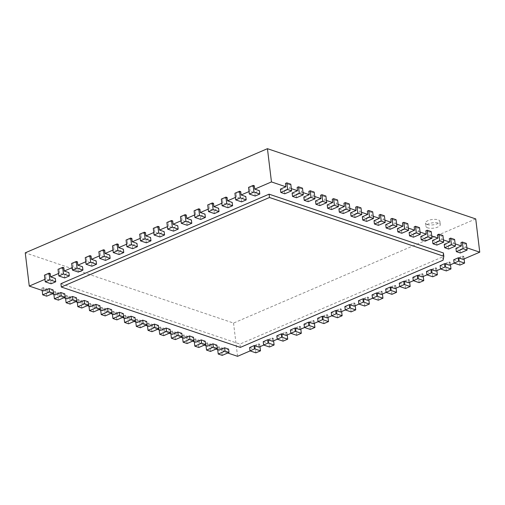 <?xml version="1.0" encoding="UTF-8"?>
<svg xmlns="http://www.w3.org/2000/svg" width="505" height="505" viewBox="0 0 505 505"><rect width="100%" height="100%" fill="white"/><g stroke="black" fill="none" stroke-linecap="round" stroke-linejoin="round"><path stroke-width="0.38" stroke-dasharray="2.52 1.89" d="M443.074 260.214L442.67 256.887L443.434 252.973M240.342 347.396L239.938 344.069L442.67 256.887M60.909 283.696L239.938 344.069M466.847 247.816L465.358 247.317L464.953 243.991L460.977 242.646M453.705 259.778L458.388 261.356L454.235 263.143M440.101 265.63L444.779 267.208L440.625 268.995M426.498 271.482L431.175 273.06L427.022 274.846M412.888 277.327L417.572 278.905L413.412 280.698M399.285 283.179L403.962 284.757L399.808 286.543M385.675 289.03L390.359 290.609L386.199 292.395M372.071 294.882L376.749 296.46L372.595 298.247M358.462 300.734L363.145 302.312L358.986 304.098M344.858 306.585L349.536 308.164L345.382 309.95M331.248 312.437L335.932 314.015L331.779 315.802M317.645 318.289L322.323 319.867L318.169 321.653M304.042 324.141L308.719 325.719L304.565 327.505M290.432 329.992L295.116 331.57L290.956 333.357M276.828 335.838L281.506 337.422L277.352 339.209M263.219 341.689L267.902 343.267L263.743 345.06M249.615 347.541L254.293 349.119L250.139 350.906M227.723 353.001L223.166 351.461L228.607 349.125M216.02 349.056L211.462 347.516L216.904 345.18M204.323 345.111L199.765 343.57L205.207 341.228M192.62 341.165L188.062 339.625L193.503 337.283M180.916 337.214L176.359 335.68L181.8 333.338M169.219 333.268L164.655 331.734L170.103 329.393M157.516 329.323L152.958 327.789L158.4 325.447M145.812 325.378L141.255 323.838L146.696 321.502M134.115 321.433L129.551 319.892L134.999 317.557M122.412 317.487L117.854 315.947L123.296 313.605M110.709 313.542L106.151 312.002L111.592 309.66M99.005 309.59L94.448 308.056L99.895 305.714M87.308 305.645L82.751 304.111L88.192 301.769M75.605 301.7L71.047 300.166L76.489 297.824M63.901 297.754L59.344 296.214L64.785 293.878M52.204 293.809L47.647 292.269L53.088 289.933M51.093 283.778L50.689 280.458L46.012 278.88L44.939 279.334M50.689 280.458L55.316 278.47M64.697 277.933L64.293 274.606L59.615 273.028L58.548 273.489M64.293 274.606L68.92 272.618M78.307 272.081L77.903 268.755L73.219 267.177L72.152 267.637M77.903 268.755L82.53 266.766M91.91 266.23L91.506 262.903L86.828 261.325L85.762 261.786M91.506 262.903L96.133 260.915M105.52 260.378L105.116 257.051L100.432 255.473L99.365 255.934M105.116 257.051L109.743 255.063M119.123 254.526L118.719 251.2L114.042 249.621L112.975 250.082M118.719 251.2L123.346 249.211M132.727 248.675L132.329 245.348L127.645 243.77L126.578 244.231M132.329 245.348L136.956 243.359M146.336 242.823L145.932 239.503L141.255 237.918L140.188 238.379M145.932 239.503L150.559 237.508M159.94 236.971L159.542 233.651L154.858 232.073L153.791 232.527M159.542 233.651L164.163 231.656M173.55 231.12L173.146 227.799L168.468 226.221L167.401 226.676M173.146 227.799L177.773 225.811M187.153 225.268L186.749 221.948L182.071 220.369L181.005 220.824M186.749 221.948L191.376 219.959M200.763 219.423L200.359 216.096L195.675 214.518L194.608 214.978M200.359 216.096L204.986 214.107M214.366 213.571L213.962 210.244L209.285 208.666L208.218 209.127M213.962 210.244L218.589 208.256M227.976 207.719L227.572 204.392L222.888 202.814L221.821 203.275M227.572 204.392L232.199 202.404M241.579 201.867L241.175 198.541L236.498 196.963L235.431 197.423M241.175 198.541L245.802 196.552M255.183 196.016L254.785 192.689L250.101 191.111L249.034 191.572M254.785 192.689L259.412 190.701M280.414 189.123L284.391 190.461L289.838 188.119L289.434 184.798L285.458 183.454M291.328 188.624L289.838 188.119M292.117 193.068L296.094 194.406L301.536 192.07L301.138 188.744L297.155 187.399M303.032 192.569L301.536 192.07M303.821 197.013L307.798 198.358L313.239 196.016L312.835 192.689L308.858 191.351M314.729 196.514L313.239 196.016M315.518 200.958L319.495 202.303L324.942 199.961L324.538 196.634L320.561 195.296M326.432 200.466L324.942 199.961M327.221 204.904L331.198 206.248L336.639 203.906L336.242 200.58L332.258 199.241M338.135 204.411L336.639 203.906M338.924 208.849L342.901 210.194L348.343 207.852L347.939 204.531L343.962 203.187M349.832 208.357L348.343 207.852M350.622 212.801L354.605 214.139L360.046 211.797L359.642 208.477L355.665 207.132M361.536 212.302L360.046 211.797M362.325 216.746L366.302 218.084L371.743 215.742L371.345 212.422L367.362 211.077M373.239 216.247L371.743 215.742M374.028 220.691L378.005 222.03L383.447 219.694L383.042 216.367L379.066 215.023M384.943 220.193L383.447 219.694M385.725 224.637L389.709 225.981L395.15 223.639L394.746 220.313L390.769 218.974M396.64 224.138L395.15 223.639M397.429 228.582L401.406 229.927L406.853 227.585L406.449 224.258L402.472 222.92M408.343 228.09L406.853 227.585M409.132 232.527L413.109 233.872L418.55 231.53L418.146 228.203L414.169 226.865M420.046 232.035L418.55 231.53M420.829 236.473L424.812 237.817L430.254 235.475L429.85 232.155L425.873 230.81M431.743 235.98L430.254 235.475M432.533 240.424L436.509 241.762L441.957 239.42L441.553 236.1L437.576 234.756M443.447 239.925L441.957 239.42M444.236 244.369L448.213 245.708L453.654 243.366L453.256 240.045L449.273 238.701M455.15 243.871L453.654 243.366M455.939 248.315L459.916 249.653L465.358 247.317M475.729 218.924L233.537 323.074L25.25 252.828M237.558 356.315L233.537 323.074M254.293 349.119L253.889 345.799L258.516 343.81L258.92 347.131M267.902 343.267L267.498 339.947L272.126 337.959L272.523 341.279M281.506 337.422L281.102 334.095L285.729 332.107L286.133 335.427M295.116 331.57L294.712 328.244L299.339 326.255L299.736 329.576M308.719 325.719L308.315 322.392L312.942 320.404L313.346 323.73M322.323 319.867L321.925 316.54L326.552 314.552L326.95 317.879M335.932 314.015L335.528 310.689L340.155 308.7L340.559 312.027M349.536 308.164L349.138 304.837L353.759 302.849L354.163 306.175M363.145 302.312L362.741 298.985L367.369 296.997L367.773 300.323M376.749 296.46L376.351 293.14L380.972 291.145L381.376 294.472M390.359 290.609L389.955 287.288L394.582 285.3L394.986 288.62M403.962 284.757L403.558 281.436L408.185 279.448L408.589 282.768M417.572 278.905L417.168 275.585L421.795 273.596L422.193 276.917M431.175 273.06L430.771 269.733L435.398 267.745L435.802 271.065M444.779 267.208L444.381 263.881L449.008 261.893L449.406 265.22M458.388 261.356L457.984 258.03L462.612 256.041L463.016 259.368M466.317 243.404L464.953 243.991M460.32 252.98L459.916 249.653M462.612 256.041L463.779 256.433L459.159 258.427L457.984 258.03M464.082 258.907L463.779 256.433M459.96 265.075L459.159 258.427M454.614 239.458L453.256 240.045M448.617 249.034L448.213 245.708M449.008 261.893L450.176 262.284L445.549 264.279L444.381 263.881M450.473 264.759L450.176 262.284M446.357 270.926L445.549 264.279M442.91 235.513L441.553 236.1M436.913 245.089L436.509 241.762M435.398 267.745L436.572 268.136L431.945 270.125L430.771 269.733M436.869 270.611L436.572 268.136M432.747 276.778L431.945 270.125M431.213 231.568L429.85 232.155M425.21 241.144L424.812 237.817M421.795 273.596L422.963 273.988L418.336 275.976L417.168 275.585M423.259 276.462L422.963 273.988M419.144 282.63L418.336 275.976M419.51 227.622L418.146 228.203M413.513 237.192L413.109 233.872M408.185 279.448L409.359 279.839L404.732 281.828L403.558 281.436M409.656 282.314L409.359 279.839M405.534 288.481L404.732 281.828M407.806 223.677L406.449 224.258M401.81 233.247L401.406 229.927M394.582 285.3L395.75 285.691L391.123 287.68L389.955 287.288M396.053 288.159L395.75 285.691M391.93 294.327L391.123 287.68M396.109 219.725L394.746 220.313M390.106 229.302L389.709 225.981M380.972 291.145L382.146 291.543L377.519 293.531L376.351 293.14M382.443 294.011L382.146 291.543M378.321 300.178L377.519 293.531M384.406 215.78L383.042 216.367M378.409 225.356L378.005 222.03M367.369 296.997L368.536 297.394L363.909 299.383L362.741 298.985M368.839 299.863L368.536 297.394M364.717 306.03L363.909 299.383M372.703 211.835L371.345 212.422M366.706 221.411L366.302 218.084M353.759 302.849L354.933 303.246L350.306 305.235L349.138 304.837M355.23 305.714L354.933 303.246M351.108 311.882L350.306 305.235M361.006 207.89L359.642 208.477M355.002 217.466L354.605 214.139M340.155 308.7L341.323 309.098L336.702 311.086L335.528 310.689M341.626 311.566L341.323 309.098M337.504 317.733L336.702 311.086M349.302 203.944L347.939 204.531M343.305 213.52L342.901 210.194M326.552 314.552L327.72 314.95L323.093 316.938L321.925 316.54M328.016 317.418L327.72 314.95M323.901 323.585L323.093 316.938M337.599 199.999L336.242 200.58M331.602 209.569L331.198 206.248M312.942 320.404L314.11 320.795L309.489 322.79L308.315 322.392M314.413 323.269L314.11 320.795M310.291 329.437L309.489 322.79M325.895 196.054L324.538 196.634M319.899 205.623L319.495 202.303M299.339 326.255L300.507 326.647L295.88 328.635L294.712 328.244M300.803 329.121L300.507 326.647M296.688 335.288L295.88 328.635M314.198 192.102L312.835 192.689M308.202 201.678L307.798 198.358M285.729 332.107L286.903 332.498L282.276 334.487L281.102 334.095M287.2 334.973L286.903 332.498M283.078 341.14L282.276 334.487M302.495 188.157L301.138 188.744M296.498 197.733L296.094 194.406M272.126 337.959L273.293 338.35L268.666 340.338L267.498 339.947M273.596 340.824L273.293 338.35M269.474 346.992L268.666 340.338M290.792 184.211L289.434 184.798M284.795 193.787L284.391 190.461M258.516 343.81L259.69 344.202L255.063 346.19L253.889 345.799M259.987 346.67L259.69 344.202M255.865 352.837L255.063 346.19M46.012 278.88L45.608 275.553L44.434 275.162M50.235 273.565L45.608 275.553M59.615 273.028L59.211 269.702L58.043 269.31M63.838 267.713L59.211 269.702M73.219 267.177L72.821 263.85L71.647 263.459M77.448 261.861L72.821 263.85M86.828 261.325L86.424 257.998L85.257 257.607M91.052 256.01L86.424 257.998M100.432 255.473L100.034 252.153L98.86 251.755M104.655 250.158L100.034 252.153M114.042 249.621L113.638 246.301L112.47 245.903M118.265 244.306L113.638 246.301M127.645 243.77L127.241 240.449L126.073 240.052M131.868 238.461L127.241 240.449M141.255 237.918L140.851 234.598L139.683 234.2M145.478 232.609L140.851 234.598M154.858 232.073L154.454 228.746L153.286 228.348M159.081 226.758L154.454 228.746M168.468 226.221L168.064 222.894L166.89 222.497M172.691 220.906L168.064 222.894M182.071 220.369L181.667 217.043L180.5 216.651M186.294 215.054L181.667 217.043M195.675 214.518L195.277 211.191L194.103 210.8M199.904 209.203L195.277 211.191M209.285 208.666L208.881 205.339L207.713 204.948M213.508 203.351L208.881 205.339M222.888 202.814L222.49 199.488L221.316 199.096M227.111 197.499L222.49 199.488M236.498 196.963L236.094 193.636L234.926 193.245M240.721 191.648L236.094 193.636M250.101 191.111L249.704 187.791L248.529 187.393M254.324 185.796L249.704 187.791M223.166 351.461L222.762 348.141L221.405 348.728L217.421 347.383L218.785 346.796L222.762 348.141M218.785 346.796L219.189 350.123M211.462 347.516L211.065 344.195L209.701 344.776L205.724 343.438L207.082 342.851L211.065 344.195M207.082 342.851L207.486 346.177M199.765 343.57L199.361 340.25L197.998 340.831L194.021 339.493L195.384 338.905L199.361 340.25M195.384 338.905L195.782 342.232M188.062 339.625L187.658 336.298L186.301 336.885L182.318 335.547L183.681 334.96L187.658 336.298M183.681 334.96L184.085 338.287M176.359 335.68L175.955 332.353L174.597 332.94L170.621 331.596L171.978 331.015L175.955 332.353M171.978 331.015L172.382 334.335M164.655 331.734L164.258 328.408L162.894 328.995L158.917 327.65L160.281 327.07L164.258 328.408M160.281 327.07L160.678 330.39M152.958 327.789L152.554 324.462L151.197 325.05L147.214 323.705L148.577 323.118L152.554 324.462M148.577 323.118L148.981 326.445M141.255 323.838L140.851 320.517L139.494 321.104L135.517 319.76L136.874 319.173L140.851 320.517M136.874 319.173L137.278 322.499M129.551 319.892L129.154 316.572L127.79 317.153L123.813 315.814L125.171 315.227L129.154 316.572M125.171 315.227L125.575 318.554M117.854 315.947L117.45 312.627L116.087 313.207L112.11 311.869L113.473 311.282L117.45 312.627M113.473 311.282L113.871 314.609M106.151 312.002L105.747 308.675L104.39 309.262L100.413 307.924L101.77 307.337L105.747 308.675M101.77 307.337L102.174 310.663M94.448 308.056L94.05 304.73L92.686 305.317L88.71 303.972L90.067 303.391L94.05 304.73M90.067 303.391L90.471 306.712M82.751 304.111L82.347 300.784L80.983 301.371L77.006 300.027L78.37 299.446L82.347 300.784M78.37 299.446L78.767 302.766M71.047 300.166L70.643 296.839L69.286 297.426L65.303 296.082L66.666 295.494L70.643 296.839M66.666 295.494L67.07 298.821M59.344 296.214L58.946 292.894L57.583 293.481L53.606 292.136L54.963 291.549L58.946 292.894M54.963 291.549L55.367 294.876M47.647 292.269L47.243 288.948L45.879 289.529L41.902 288.191L43.266 287.604L47.243 288.948M43.266 287.604L43.664 290.93M222.206 355.375L221.405 348.728M217.693 349.618L217.421 347.383M210.503 351.43L209.701 344.776M205.996 345.673L205.724 343.438M198.806 347.484L197.998 340.831M194.292 341.727L194.021 339.493M187.102 343.533L186.301 336.885M182.589 337.782L182.318 335.547M175.399 339.587L174.597 332.94M170.892 333.837L170.621 331.596M163.702 335.642L162.894 328.995M159.189 329.885L158.917 327.65M151.999 331.697L151.197 325.05M147.485 325.94L147.214 323.705M140.295 327.751L139.494 321.104M135.782 321.994L135.517 319.76M128.598 323.806L127.79 317.153M124.085 318.049L123.813 315.814M116.895 319.861L116.087 313.207M112.381 314.104L112.11 311.869M105.191 315.909L104.39 309.262M100.678 310.158L100.413 307.924M93.494 311.964L92.686 305.317M88.981 306.213L88.71 303.972M81.791 308.018L80.983 301.371M77.278 302.261L77.006 300.027M70.088 304.073L69.286 297.426M65.574 298.316L65.303 296.082M58.384 300.128L57.583 293.481M53.877 294.371L53.606 292.136M46.687 296.183L45.879 289.529M42.174 290.425L41.902 288.191M427.262 224.504A7.221 2.708 173.1 0 0 435.354 224.422A7.221 2.708 173.1 0 0 439.874 221.297A7.221 2.708 173.1 0 0 432.381 219.479A7.221 2.708 173.1 0 0 425.532 223.033A7.221 2.708 173.1 0 0 427.262 224.504M427.666 227.831A7.221 2.708 -6.9 0 1 425.936 226.354A7.221 2.708 -6.9 0 1 432.779 222.8A7.221 2.708 -6.9 0 1 440.278 224.618A7.221 2.708 -6.9 0 1 435.752 227.742A7.221 2.708 -6.9 0 1 427.666 227.831M425.532 223.033L425.936 226.354M439.874 221.297L440.278 224.618"/><path stroke-width="0.76" d="M443.074 260.214L240.342 347.396L61.307 287.017L269.487 197.499L443.838 256.294L443.074 260.214M61.307 287.017L60.909 283.696L269.083 194.173L269.487 197.499M443.838 256.294L443.434 252.973L269.083 194.173M458.736 261.11L464.587 263.086L459.96 265.075L454.109 263.099L458.736 261.11L458.332 257.79L463.016 259.368L479.75 252.172L466.847 247.816M458.332 257.79L453.705 259.778L454.109 263.099M454.235 263.143L449.406 265.22L444.728 263.635L440.101 265.63L440.505 268.95L445.132 266.962L450.978 268.938L450.473 264.759M440.625 268.995L435.802 271.065L431.118 269.487L426.498 271.482L426.895 274.802L431.522 272.814L437.374 274.789L436.869 270.611M427.022 274.846L422.193 276.917L417.515 275.339L412.888 277.327L413.292 280.654L417.919 278.665L423.771 280.635L423.259 276.462M413.412 280.698L408.589 282.768L403.912 281.19L399.285 283.179L399.682 286.505L404.309 284.517L410.161 286.486L409.656 282.314M399.808 286.543L394.986 288.62L390.302 287.042L385.675 289.03L386.079 292.357L390.706 290.369L396.558 292.338L396.053 288.159M386.199 292.395L381.376 294.472L376.698 292.894L372.071 294.882L372.469 298.209L377.096 296.22L382.948 298.19L382.443 294.011M372.595 298.247L367.773 300.323L363.089 298.745L358.462 300.734L358.866 304.06L363.493 302.072L369.344 304.042L368.839 299.863M358.986 304.098L354.163 306.175L349.485 304.597L344.858 306.585L345.262 309.912L349.883 307.917L355.735 309.893L355.23 305.714M345.382 309.95L340.559 312.027L335.875 310.449L331.248 312.437L331.652 315.758L336.279 313.769L342.131 315.745L341.626 311.566M331.779 315.802L326.95 317.879L322.272 316.3L317.645 318.289L318.049 321.609L322.676 319.621L328.521 321.597L328.016 317.418M318.169 321.653L313.346 323.73L308.662 322.152L304.042 324.141L304.439 327.461L309.066 325.473L314.918 327.448L314.413 323.269M304.565 327.505L299.736 329.576L295.059 327.998L290.432 329.992L290.836 333.313L295.463 331.324L301.308 333.3L300.803 329.121M290.956 333.357L286.133 335.427L281.449 333.849L276.828 335.838L277.226 339.164L281.853 337.176L287.705 339.152L287.2 334.973M277.352 339.209L272.523 341.279L267.846 339.701L263.219 341.689L263.623 345.016L268.25 343.028L274.101 344.997L273.596 340.824M263.743 345.06L258.92 347.131L254.242 345.553L249.615 347.541L250.013 350.868L254.64 348.879L260.492 350.849L259.987 346.67M250.139 350.906L237.558 356.315L227.723 353.001M229.011 352.446L222.206 355.375L218.229 354.03L225.034 351.108L229.011 352.446L228.607 349.125L224.63 347.781L219.189 350.123L216.02 349.056M217.308 348.5L210.503 351.43L206.526 350.085L213.331 347.162L217.308 348.5L216.904 345.18L212.927 343.836L207.486 346.177L204.323 345.111M205.604 344.555L198.806 347.484L194.823 346.14L201.628 343.217L205.604 344.555L205.207 341.228L201.224 339.89L195.782 342.232L192.62 341.165M193.907 340.61L187.102 343.533L183.126 342.194L189.93 339.265L193.907 340.61L193.503 337.283L189.526 335.945L184.085 338.287L180.916 337.214M182.204 336.665L175.399 339.587L171.422 338.249L178.227 335.32L182.204 336.665L181.8 333.338L177.823 332L172.382 334.335L169.219 333.268M170.501 332.719L163.702 335.642L159.719 334.304L166.524 331.375L170.501 332.719L170.103 329.393L166.12 328.048L160.678 330.39L157.516 329.323M158.804 328.774L151.999 331.697L148.022 330.352L154.82 327.429L158.804 328.774L158.4 325.447L154.423 324.103L148.981 326.445L145.812 325.378M147.1 324.822L140.295 327.751L136.318 326.407L143.123 323.484L147.1 324.822L146.696 321.502L142.719 320.157L137.278 322.499L134.115 321.433M135.397 320.877L128.598 323.806L124.615 322.461L131.42 319.539L135.397 320.877L134.999 317.557L131.016 316.212L125.575 318.554L122.412 317.487M123.7 316.932L116.895 319.861L112.918 318.516L119.717 315.593L123.7 316.932L123.296 313.605L119.319 312.267L113.871 314.609L110.709 313.542M111.996 312.986L105.191 315.909L101.215 314.571L108.019 311.642L111.996 312.986L111.592 309.66L107.615 308.321L102.174 310.663L99.005 309.59M100.293 309.041L93.494 311.964L89.511 310.625L96.316 307.697L100.293 309.041L99.895 305.714L95.912 304.376L90.471 306.712L87.308 305.645M88.596 305.096L81.791 308.018L77.814 306.68L84.613 303.751L88.596 305.096L88.192 301.769L84.215 300.425L78.767 302.766L75.605 301.7M76.893 301.144L70.088 304.073L66.111 302.729L72.916 299.806L76.893 301.144L76.489 297.824L72.512 296.479L67.07 298.821L63.901 297.754M65.189 297.199L58.384 300.128L54.407 298.783L61.212 295.861L65.189 297.199L64.785 293.878L60.808 292.534L55.367 294.876L52.204 293.809M53.492 293.253L46.687 296.183L42.71 294.838L49.509 291.915L53.492 293.253L53.088 289.933L49.111 288.589L43.664 290.93L29.271 286.076L25.25 252.828L267.442 148.685L475.729 218.924L479.75 252.172M44.939 279.334L29.271 286.076M55.72 281.79L51.093 283.778L45.242 281.809L49.869 279.82L55.72 281.79L55.316 278.47L50.633 276.892L58.548 273.489M69.324 275.938L64.697 277.933L58.845 275.957L63.472 273.969L69.324 275.938L68.92 272.618L64.242 271.04L72.152 267.637M82.927 270.093L78.307 272.081L72.455 270.106L77.082 268.117L82.927 270.093L82.53 266.766L77.846 265.188L85.762 261.786M96.537 264.241L91.91 266.23L86.058 264.254L90.685 262.265L96.537 264.241L96.133 260.915L91.456 259.336L99.365 255.934M110.14 258.39L105.52 260.378L99.668 258.402L104.295 256.414L110.14 258.39L109.743 255.063L105.059 253.485L112.975 250.082M123.75 252.538L119.123 254.526L113.271 252.55L117.899 250.562L123.75 252.538L123.346 249.211L118.669 247.633L126.578 244.231M137.354 246.686L132.727 248.675L126.881 246.699L131.502 244.71L137.354 246.686L136.956 243.359L132.272 241.781L140.188 238.379M150.963 240.834L146.336 242.823L140.485 240.853L145.112 238.859L150.963 240.834L150.559 237.508L145.882 235.93L153.791 232.527M164.567 234.983L159.94 236.971L154.088 235.002L158.715 233.013L164.567 234.983L164.163 231.656L159.485 230.078L167.401 226.676M178.177 229.131L173.55 231.12L167.698 229.15L172.325 227.162L178.177 229.131L177.773 225.811L173.089 224.226L181.005 220.824M191.78 223.279L187.153 225.268L181.301 223.298L185.928 221.31L191.78 223.279L191.376 219.959L186.698 218.381L194.608 214.978M205.39 217.428L200.763 219.423L194.911 217.447L199.538 215.458L205.39 217.428L204.986 214.107L200.302 212.529L208.218 209.127M218.993 211.576L214.366 213.571L208.514 211.595L213.142 209.607L218.993 211.576L218.589 208.256L213.912 206.678L221.821 203.275M232.597 205.731L227.976 207.719L222.124 205.743L226.751 203.755L232.597 205.731L232.199 202.404L227.515 200.826L235.431 197.423M246.206 199.879L241.579 201.867L235.728 199.892L240.355 197.903L246.206 199.879L245.802 196.552L241.125 194.974L249.034 191.572M259.81 194.027L255.183 196.016L249.337 194.04L253.958 192.052L259.81 194.027L259.412 190.701L254.728 189.123L271.463 181.926L267.442 148.685M287.623 189.52L291.6 190.858L284.795 193.787L280.818 192.443L287.623 189.52L286.815 182.873L285.458 183.454L285.855 186.781L271.463 181.926M285.855 186.781L280.414 189.123L280.818 192.443M299.32 193.465L303.303 194.81L296.498 197.733L292.521 196.388L299.32 193.465L298.518 186.818L297.155 187.399L297.559 190.726L291.328 188.624M297.559 190.726L292.117 193.068L292.521 196.388M311.023 197.411L315 198.755L308.202 201.678L304.218 200.34L311.023 197.411L310.221 190.764L308.858 191.351L309.262 194.671L303.032 192.569M309.262 194.671L303.821 197.013L304.218 200.34M322.727 201.356L326.703 202.701L319.899 205.623L315.922 204.285L322.727 201.356L321.919 194.709L320.561 195.296L320.959 198.616L314.729 196.514M320.959 198.616L315.518 200.958L315.922 204.285M334.424 205.301L338.407 206.646L331.602 209.569L327.625 208.23L334.424 205.301L333.622 198.654L332.258 199.241L332.662 202.562L326.432 200.466M332.662 202.562L327.221 204.904L327.625 208.23M346.127 209.253L350.104 210.591L343.305 213.52L339.322 212.176L346.127 209.253L345.325 202.6L343.962 203.187L344.366 206.513L338.135 204.411M344.366 206.513L338.924 208.849L339.322 212.176M357.83 213.198L361.807 214.537L355.002 217.466L351.026 216.121L357.83 213.198L357.022 206.545L355.665 207.132L356.063 210.459L349.832 208.357M356.063 210.459L350.622 212.801L351.026 216.121M369.527 217.144L373.511 218.482L366.706 221.411L362.729 220.066L369.527 217.144L368.726 210.497L367.362 211.077L367.766 214.404L361.536 212.302M367.766 214.404L362.325 216.746L362.729 220.066M381.231 221.089L385.208 222.434L378.409 225.356L374.426 224.012L381.231 221.089L380.429 214.442L379.066 215.023L379.47 218.349L373.239 216.247M379.47 218.349L374.028 220.691L374.426 224.012M392.934 225.034L396.911 226.379L390.106 229.302L386.129 227.963L392.934 225.034L392.126 218.387L390.769 218.974L391.173 222.295L384.943 220.193M391.173 222.295L385.725 224.637L386.129 227.963M404.638 228.98L408.614 230.324L401.81 233.247L397.833 231.909L404.638 228.98L403.83 222.333L402.472 222.92L402.87 226.24L396.64 224.138M402.87 226.24L397.429 228.582L397.833 231.909M416.335 232.925L420.312 234.269L413.513 237.192L409.53 235.854L416.335 232.925L415.533 226.278L414.169 226.865L414.573 230.185L408.343 228.09M414.573 230.185L409.132 232.527L409.53 235.854M428.038 236.877L432.015 238.215L425.21 241.144L421.233 239.799L428.038 236.877L427.23 230.223L425.873 230.81L426.277 234.137L420.046 232.035M426.277 234.137L420.829 236.473L421.233 239.799M439.741 240.822L443.718 242.16L436.913 245.089L432.937 243.745L439.741 240.822L438.933 234.168L437.576 234.756L437.974 238.082L431.743 235.98M437.974 238.082L432.533 240.424L432.937 243.745M451.438 244.767L455.422 246.105L448.617 249.034L444.64 247.69L451.438 244.767L450.637 238.12L449.273 238.701L449.677 242.028L443.447 239.925M449.677 242.028L444.236 244.369L444.64 247.69M463.142 248.712L467.119 250.057L460.32 252.98L456.337 251.635L463.142 248.712L462.34 242.065L460.977 242.646L461.381 245.973L455.15 243.871M461.381 245.973L455.939 248.315L456.337 251.635M467.119 250.057L466.317 243.404L462.34 242.065M464.587 263.086L464.082 258.907M455.422 246.105L454.614 239.458L450.637 238.12M445.132 266.962L444.728 263.635M450.978 268.938L446.357 270.926L440.505 268.95M443.718 242.16L442.91 235.513L438.933 234.168M431.522 272.814L431.118 269.487M437.374 274.789L432.747 276.778L426.895 274.802M432.015 238.215L431.213 231.568L427.23 230.223M417.919 278.665L417.515 275.339M423.771 280.635L419.144 282.63L413.292 280.654M420.312 234.269L419.51 227.622L415.533 226.278M404.309 284.517L403.912 281.19M410.161 286.486L405.534 288.481L399.682 286.505M408.614 230.324L407.806 223.677L403.83 222.333M390.706 290.369L390.302 287.042M396.558 292.338L391.93 294.327L386.079 292.357M396.911 226.379L396.109 219.725L392.126 218.387M377.096 296.22L376.698 292.894M382.948 298.19L378.321 300.178L372.469 298.209M385.208 222.434L384.406 215.78L380.429 214.442M363.493 302.072L363.089 298.745M369.344 304.042L364.717 306.03L358.866 304.06M373.511 218.482L372.703 211.835L368.726 210.497M349.883 307.917L349.485 304.597M355.735 309.893L351.108 311.882L345.262 309.912M361.807 214.537L361.006 207.89L357.022 206.545M336.279 313.769L335.875 310.449M342.131 315.745L337.504 317.733L331.652 315.758M350.104 210.591L349.302 203.944L345.325 202.6M322.676 319.621L322.272 316.3M328.521 321.597L323.901 323.585L318.049 321.609M338.407 206.646L337.599 199.999L333.622 198.654M309.066 325.473L308.662 322.152M314.918 327.448L310.291 329.437L304.439 327.461M326.703 202.701L325.895 196.054L321.919 194.709M295.463 331.324L295.059 327.998M301.308 333.3L296.688 335.288L290.836 333.313M315 198.755L314.198 192.102L310.221 190.764M281.853 337.176L281.449 333.849M287.705 339.152L283.078 341.14L277.226 339.164M303.303 194.81L302.495 188.157L298.518 186.818M268.25 343.028L267.846 339.701M274.101 344.997L269.474 346.992L263.623 345.016M291.6 190.858L290.792 184.211L286.815 182.873M254.64 348.879L254.242 345.553M260.492 350.849L255.865 352.837L250.013 350.868M49.869 279.82L49.061 273.167L50.235 273.565L50.633 276.892M63.472 273.969L62.67 267.322L63.838 267.713L64.242 271.04M77.082 268.117L76.274 261.47L77.448 261.861L77.846 265.188M90.685 262.265L89.884 255.618L91.052 256.01L91.456 259.336M104.295 256.414L103.487 249.767L104.655 250.158L105.059 253.485M117.899 250.562L117.097 243.915L118.265 244.306L118.669 247.633M131.502 244.71L130.7 238.063L131.868 238.461L132.272 241.781M145.112 238.859L144.304 232.212L145.478 232.609L145.882 235.93M158.715 233.013L157.913 226.36L159.081 226.758L159.485 230.078M172.325 227.162L171.517 220.508L172.691 220.906L173.089 224.226M185.928 221.31L185.127 214.657L186.294 215.054L186.698 218.381M199.538 215.458L198.73 208.811L199.904 209.203L200.302 212.529M213.142 209.607L212.34 202.959L213.508 203.351L213.912 206.678M226.751 203.755L225.943 197.108L227.111 197.499L227.515 200.826M240.355 197.903L239.553 191.256L240.721 191.648L241.125 194.974M253.958 192.052L253.156 185.404L254.324 185.796L254.728 189.123M225.034 351.108L224.63 347.781M249.337 194.04L248.529 187.393L253.156 185.404M218.229 354.03L217.693 349.618M213.331 347.162L212.927 343.836M235.728 199.892L234.926 193.245L239.553 191.256M206.526 350.085L205.996 345.673M201.628 343.217L201.224 339.89M222.124 205.743L221.316 199.096L225.943 197.108M194.823 346.14L194.292 341.727M189.93 339.265L189.526 335.945M208.514 211.595L207.713 204.948L212.34 202.959M183.126 342.194L182.589 337.782M178.227 335.32L177.823 332M194.911 217.447L194.103 210.8L198.73 208.811M171.422 338.249L170.892 333.837M166.524 331.375L166.12 328.048M181.301 223.298L180.5 216.651L185.127 214.657M159.719 334.304L159.189 329.885M154.82 327.429L154.423 324.103M167.698 229.15L166.89 222.497L171.517 220.508M148.022 330.352L147.485 325.94M143.123 323.484L142.719 320.157M154.088 235.002L153.286 228.348L157.913 226.36M136.318 326.407L135.782 321.994M131.42 319.539L131.016 316.212M140.485 240.853L139.683 234.2L144.304 232.212M124.615 322.461L124.085 318.049M119.717 315.593L119.319 312.267M126.881 246.699L126.073 240.052L130.7 238.063M112.918 318.516L112.381 314.104M108.019 311.642L107.615 308.321M113.271 252.55L112.47 245.903L117.097 243.915M101.215 314.571L100.678 310.158M96.316 307.697L95.912 304.376M99.668 258.402L98.86 251.755L103.487 249.767M89.511 310.625L88.981 306.213M84.613 303.751L84.215 300.425M86.058 264.254L85.257 257.607L89.884 255.618M77.814 306.68L77.278 302.261M72.916 299.806L72.512 296.479M72.455 270.106L71.647 263.459L76.274 261.47M66.111 302.729L65.574 298.316M61.212 295.861L60.808 292.534M58.845 275.957L58.043 269.31L62.67 267.322M54.407 298.783L53.877 294.371M49.509 291.915L49.111 288.589M45.242 281.809L44.434 275.162L49.061 273.167M42.71 294.838L42.174 290.425"/></g></svg>
